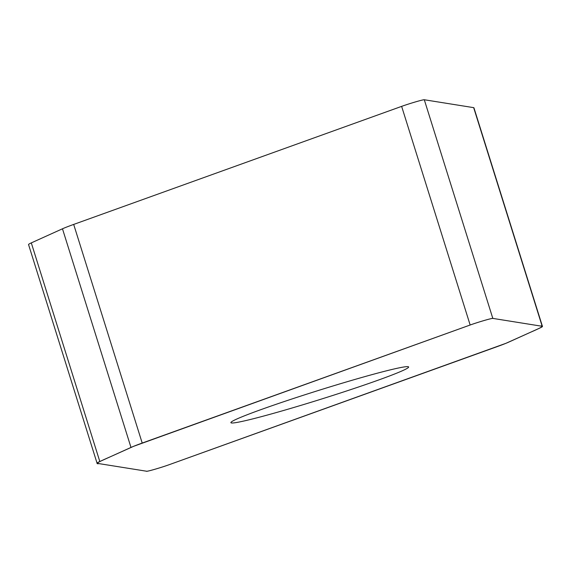 <?xml version="1.0" encoding="UTF-8"?>
<svg xmlns="http://www.w3.org/2000/svg" width="571" height="571" viewBox="0 0 571 571"><rect width="100%" height="100%" fill="white"/><g stroke="black" fill="none" stroke-linecap="round" stroke-linejoin="round"><path stroke-width="0.86" d="M497.312 346.576A43.353 2.12 162.6 0 0 508.525 342.207L539.702 328.111A43.353 2.12 162.6 0 0 542.45 326.426A43.353 2.12 162.6 0 0 542.193 326.291L492.816 318.397A14.339 0.699 162.6 0 0 484.129 320.509A14.339 0.699 162.6 0 0 470.154 325.013L142.208 443.06A43.353 2.12 162.6 0 0 130.987 447.436L99.818 461.525A43.353 2.12 162.6 0 0 97.07 463.217A43.353 2.12 162.6 0 0 97.327 463.352L146.704 471.246A14.339 0.699 162.6 0 0 155.391 469.134A14.339 0.699 162.6 0 0 169.366 464.63L497.312 346.576M97.07 463.217L28.55 244.574A43.353 2.12 -17.4 0 1 31.298 242.889L62.475 228.793A43.353 2.12 -17.4 0 1 73.688 224.424L401.634 106.37A14.339 0.699 -17.4 0 1 415.609 101.866A14.339 0.699 -17.4 0 1 424.296 99.754L473.673 107.648A43.353 2.12 -17.4 0 1 473.93 107.783L542.45 326.426M378.63 379.993A93.13 4.547 162.6 0 0 408.629 366.967A93.13 4.547 162.6 0 0 318.397 390.478A93.13 4.547 162.6 0 0 230.891 422.668A93.13 4.547 162.6 0 0 283.858 410.399A93.13 4.547 162.6 0 0 378.63 379.993M470.154 325.013C478.648 321.916 493.958 317.54 493.087 318.44L540.373 325.998C546.504 325.249 537.889 329.053 529.467 332.736L505.92 343.321L169.366 464.63C160.865 467.728 145.562 472.103 146.433 471.203L99.147 463.645C93.016 464.394 101.631 460.59 110.046 456.9L133.6 446.322L470.154 325.013L401.634 106.37M31.298 242.889L99.818 461.525M130.987 447.436L62.475 228.793M73.688 224.424L142.208 443.06M492.816 318.397L424.296 99.754M542.193 326.291L473.673 107.648"/></g></svg>
